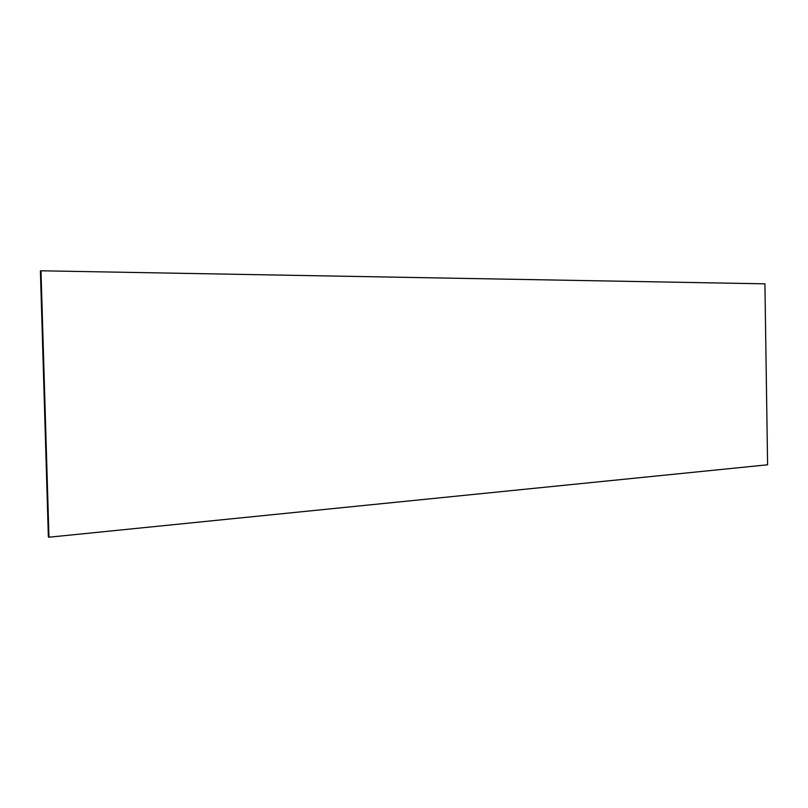 <?xml version="1.0" encoding="UTF-8"?>
<svg xmlns="http://www.w3.org/2000/svg" width="808" height="808" viewBox="0 0 808 808"><rect width="100%" height="100%" fill="white"/><g stroke="black" fill="none" stroke-linecap="round" stroke-linejoin="round"><path stroke-width="1.21" d="M48.965 537.209L767.6 464.792L764.913 283.83L40.986 270.791L48.965 537.209L48.369 537.027L40.4 270.902L40.986 270.791"/></g></svg>
